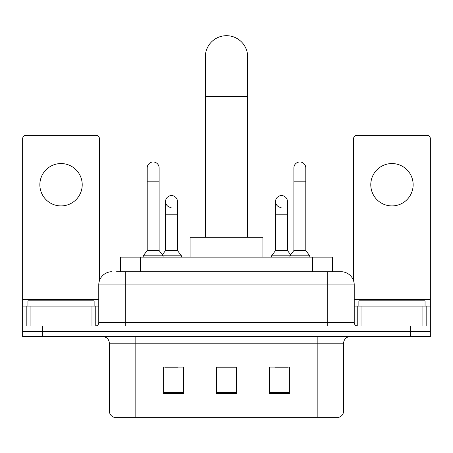 <?xml version="1.0" encoding="UTF-8"?>
<svg xmlns="http://www.w3.org/2000/svg" width="453" height="453" viewBox="0 0 453 453"><rect width="100%" height="100%" fill="white"/><g stroke="black" fill="none" stroke-linecap="round" stroke-linejoin="round"><path stroke-width="0.68" d="M120.617 271.704L120.617 257.145L332.383 257.145L332.383 271.704M116.936 271.704L340.798 271.704M116.636 271.704L125.238 271.704L125.238 284.943L98.765 284.943L98.765 322.666A3.307 3.307 0 0 1 95.453 325.979M111.999 271.704A13.239 13.239 0 0 0 98.765 284.943M341.001 271.704A13.239 13.239 0 0 1 354.235 284.943L354.235 322.666C354.433 324.676 355.537 325.781 357.547 325.979M42.503 325.979L22.65 325.979L22.65 331.273L42.503 331.273L22.65 331.273L22.65 336.568L42.503 336.568L42.503 331.273L410.497 331.273L42.503 331.273L42.503 325.979L410.497 325.979L410.497 331.273L430.35 331.273L410.497 331.273L410.497 336.568L42.503 336.568M410.497 336.568L430.35 336.568L430.35 306.12L430.35 325.979L410.497 325.979M343.646 410.956C343.465 414.127 341.873 416.245 338.884 417.309L317.174 417.309L317.174 410.956L343.646 410.956L343.646 343.181A6.619 6.619 0 0 1 350.265 336.568M109.354 410.956L135.826 410.956L135.826 417.309L317.174 417.309L114.116 417.309A6.619 6.619 0 0 1 109.354 410.956L109.354 343.181C108.958 339.167 106.755 336.958 102.735 336.568M289.376 393.549L289.376 367.077L269.518 367.077L269.518 393.549L289.376 393.549M183.482 393.549L183.482 367.077L163.624 367.077L163.624 393.549L183.482 393.549M236.426 393.549L236.426 367.077L216.574 367.077L216.574 393.549L236.426 393.549M164.881 367.213L178.12 367.213M274.88 367.213L288.119 367.213M236.426 367.213L216.574 367.213M94.128 306.12L94.128 300.826L27.944 300.826L27.944 306.12M61.036 163.556A21.178 21.178 0 0 0 39.858 184.739A21.178 21.178 0 0 0 61.036 205.917A21.178 21.178 0 0 0 82.214 184.739A21.178 21.178 0 0 0 61.036 163.556M91.982 325.979L91.982 306.12L30.096 306.12L30.096 325.979M99.422 280.809L99.422 138.675A3.307 3.307 0 0 0 96.115 135.362L25.957 135.362A3.307 3.307 0 0 0 22.65 138.675L22.65 306.12L30.096 306.12M91.982 306.12L98.765 306.12M22.65 325.979L22.65 306.12M205.322 237.287L205.322 56.868A21.178 21.178 0 0 1 226.5 35.691A21.178 21.178 0 0 1 247.678 56.868A21.178 21.178 0 0 0 226.5 35.691M247.678 237.287L247.678 56.868M262.904 257.145L262.904 237.287L190.096 237.287L190.096 257.145M147.208 181.166L159.122 181.166L159.122 250.526L147.208 250.526L147.208 167.927A5.957 5.957 0 0 1 153.539 161.981A5.957 5.957 0 0 1 159.122 167.927A5.957 5.957 0 0 0 153.539 161.981M147.208 250.526L143.239 255.82L143.239 257.145M159.122 250.526L163.097 255.82L143.239 255.82M177.457 250.526L177.457 214.784L165.543 214.784L165.543 250.526L177.457 250.526L181.427 255.82L163.097 255.82L163.097 257.145M293.878 181.166L305.792 181.166L305.792 250.526L293.878 250.526L293.878 167.927A5.957 5.957 0 0 1 300.209 161.981A5.957 5.957 0 0 1 305.792 167.927A5.957 5.957 0 0 0 300.209 161.981M293.878 250.526L289.903 255.82L289.903 257.145M305.792 250.526L309.761 255.82L271.574 255.82L271.574 257.145M309.761 255.82L309.761 257.145M171.126 207.491A5.957 5.957 0 0 1 165.543 201.551A5.957 5.957 0 0 1 171.874 195.605A5.957 5.957 0 0 1 177.457 201.551L177.457 214.784M165.543 250.526L162.333 254.807M181.427 255.82L181.427 257.145M281.126 207.491A5.957 5.957 0 0 1 275.543 201.551A5.957 5.957 0 0 1 281.874 195.605A5.957 5.957 0 0 1 287.457 201.551L287.457 214.784L275.543 214.784L275.543 201.551M287.457 214.784L287.457 250.526L275.543 250.526L275.543 214.784M275.543 250.526L271.574 255.82M287.457 250.526L290.667 254.807M391.964 163.556A21.178 21.178 0 0 0 370.786 184.739A21.178 21.178 0 0 0 391.964 205.917A21.178 21.178 0 0 0 413.142 184.739A21.178 21.178 0 0 0 391.964 163.556M422.904 325.979L422.904 306.12L361.018 306.12L361.018 325.979M422.904 306.12L430.35 306.12L430.35 138.675A3.307 3.307 0 0 0 427.043 135.362L356.885 135.362A3.307 3.307 0 0 0 353.578 138.675L353.578 280.809M354.235 306.12L361.018 306.12M425.056 306.12L425.056 300.826L358.872 300.826L358.872 306.12M140.47 271.704L140.47 257.145M312.53 271.704L312.53 257.145M125.238 325.979L125.238 322.666L354.235 322.666M98.765 322.666L125.238 322.666L125.238 284.943L327.762 284.943L327.762 325.979M354.235 284.943L327.762 284.943L327.762 271.704M317.174 336.568L317.174 343.181L109.354 343.181M343.646 343.181L317.174 343.181L317.174 410.956L135.826 410.956L135.826 336.568M236.426 392.632L216.574 392.632M183.482 392.632L163.624 392.632M289.376 392.632L269.518 392.632M98.765 299.501L22.65 299.501M95.238 306.12L95.238 325.979M22.701 306.12L22.701 325.979M26.835 325.979L26.835 306.12M205.322 96.58L247.678 96.58M430.35 299.501L354.235 299.501M430.299 325.979L430.299 306.12M426.165 306.12L426.165 325.979M357.762 325.979L357.762 306.12M159.122 181.166L159.122 167.927M305.792 181.166L305.792 167.927M165.543 214.784L165.543 201.551"/></g></svg>
